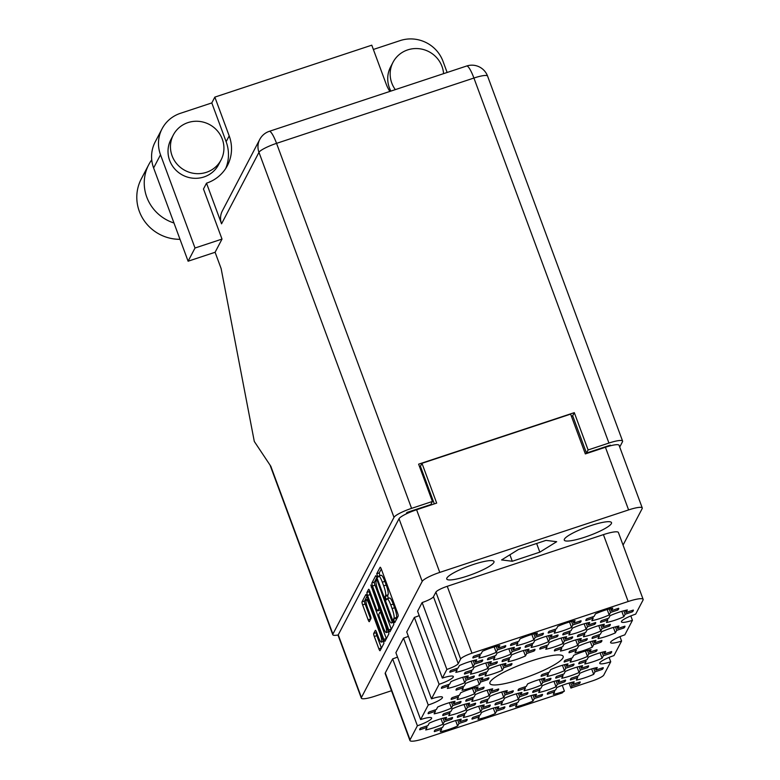 <?xml version="1.0" encoding="UTF-8"?>
<svg xmlns="http://www.w3.org/2000/svg" width="780" height="780" viewBox="0 0 780 780"><rect width="100%" height="100%" fill="white"/><g stroke="black" fill="none" stroke-linecap="round" stroke-linejoin="round"><path stroke-width="1.17" d="M643.139 599.371A18.32 3.247 159.7 0 0 628.163 601.517L603.418 534.632A18.32 3.247 -20.3 0 1 618.394 532.477L643.139 599.371A18.32 3.247 159.7 0 1 643.032 600.073L635.681 614.123A13.465 2.389 159.7 0 0 621.426 621.884A13.465 2.389 159.7 0 0 632.443 620.315L624.829 634.852A13.465 2.389 159.7 0 0 610.574 642.623A13.465 2.389 159.7 0 0 621.592 641.043L613.977 655.59A13.465 2.389 159.7 0 0 599.722 663.361A13.465 2.389 159.7 0 0 610.73 661.781L603.769 675.09A10.774 1.911 159.7 0 1 592.429 680.881L573.592 687.121A10.774 1.911 -20.3 0 0 570.911 688.077L571.945 686.098L579.199 683.699A17.511 3.101 159.7 0 0 580.174 681.993A17.511 3.101 159.7 0 0 580.135 681.905L572.89 684.304L574.197 681.798A17.511 3.101 159.7 0 0 565.861 684.05A17.511 3.101 159.7 0 0 556.871 687.531L555.565 690.037L548.311 692.435A17.511 3.101 159.7 0 0 547.336 694.142A17.511 3.101 159.7 0 0 547.375 694.229L547.307 694.054M570.414 679.955L577.668 677.557L576.352 680.072A17.511 3.101 159.7 0 0 593.678 674.339L594.994 671.824L602.238 669.425A17.511 3.101 159.7 0 0 603.223 667.719A17.511 3.101 159.7 0 0 603.174 667.631L595.93 670.03L597.246 667.514A17.511 3.101 159.7 0 0 588.9 669.767A17.511 3.101 159.7 0 0 579.92 673.247L578.604 675.763L571.36 678.161A17.511 3.101 159.7 0 0 570.375 679.867A17.511 3.101 159.7 0 0 570.414 679.955L570.356 679.77M480.47 703.072L487.715 700.674L486.398 703.18A17.511 3.101 159.7 0 0 503.724 697.447L505.04 694.941L512.284 692.542A17.511 3.101 159.7 0 0 513.269 690.836A17.511 3.101 159.7 0 0 513.23 690.749L505.976 693.147L507.292 690.631A17.511 3.101 159.7 0 0 498.956 692.884A17.511 3.101 159.7 0 0 489.967 696.365L488.651 698.88L481.406 701.279A17.511 3.101 159.7 0 0 480.431 702.985A17.511 3.101 159.7 0 0 480.47 703.072L480.402 702.887M472.046 719.16L479.29 716.761L477.974 719.277A17.511 3.101 159.7 0 0 495.3 713.544L496.616 711.029L503.86 708.63A17.511 3.101 159.7 0 0 504.845 706.924A17.511 3.101 159.7 0 0 504.806 706.836L497.552 709.234L498.869 706.719A17.511 3.101 159.7 0 0 490.532 708.981A17.511 3.101 159.7 0 0 481.543 712.452L480.226 714.967L472.982 717.366A17.511 3.101 159.7 0 0 472.007 719.072A17.511 3.101 159.7 0 0 472.046 719.16L471.978 718.984M578.838 663.868L586.092 661.469L584.776 663.975A17.511 3.101 159.7 0 0 602.101 658.242L603.418 655.736L610.662 653.338A17.511 3.101 159.7 0 0 611.647 651.622A17.511 3.101 159.7 0 0 611.598 651.534L604.354 653.933L605.67 651.427A17.511 3.101 159.7 0 0 597.324 653.679A17.511 3.101 159.7 0 0 588.344 657.16L587.028 659.666L579.784 662.064A17.511 3.101 159.7 0 0 578.799 663.78A17.511 3.101 159.7 0 0 578.838 663.868L578.779 663.683M532.75 692.416L540.004 690.017L538.688 692.533A17.511 3.101 159.7 0 0 556.013 686.8L557.329 684.284L564.574 681.886A17.511 3.101 159.7 0 0 565.558 680.179A17.511 3.101 159.7 0 0 565.51 680.092L558.265 682.49L559.582 679.984A17.511 3.101 159.7 0 0 551.236 682.237A17.511 3.101 159.7 0 0 542.256 685.717L540.94 688.223L533.696 690.622A17.511 3.101 159.7 0 0 532.711 692.328A17.511 3.101 159.7 0 0 532.75 692.416L532.682 692.24M541.174 676.328L548.428 673.93L547.111 676.445A17.511 3.101 159.7 0 0 564.437 670.712L565.754 668.197L572.998 665.798A17.511 3.101 159.7 0 0 573.983 664.092A17.511 3.101 159.7 0 0 573.934 664.004L566.69 666.403L568.006 663.887A17.511 3.101 159.7 0 0 559.66 666.139A17.511 3.101 159.7 0 0 550.68 669.62L549.364 672.136L542.12 674.534A17.511 3.101 159.7 0 0 541.135 676.24A17.511 3.101 159.7 0 0 541.174 676.328L541.106 676.143M495.085 704.886L502.339 702.487L501.023 704.993A17.511 3.101 159.7 0 0 518.349 699.26L519.665 696.755L526.909 694.356A17.511 3.101 159.7 0 0 527.894 692.65A17.511 3.101 159.7 0 0 527.846 692.562L520.601 694.96L521.917 692.445A17.511 3.101 159.7 0 0 513.572 694.697A17.511 3.101 159.7 0 0 504.592 698.178L503.275 700.693L496.031 703.092A17.511 3.101 159.7 0 0 495.046 704.798A17.511 3.101 159.7 0 0 495.085 704.886L495.017 704.701M451.23 699.445L458.474 697.047L457.158 699.553A17.511 3.101 159.7 0 0 474.484 693.82L475.8 691.314L483.044 688.916A17.511 3.101 159.7 0 0 484.029 687.2A17.511 3.101 159.7 0 0 483.99 687.112L476.736 689.51L478.052 687.005A17.511 3.101 159.7 0 0 469.716 689.257A17.511 3.101 159.7 0 0 460.726 692.737L459.41 695.243L452.166 697.642A17.511 3.101 159.7 0 0 451.181 699.358A17.511 3.101 159.7 0 0 451.23 699.445L451.162 699.26M555.799 678.142L563.043 675.743L561.727 678.259A17.511 3.101 159.7 0 0 579.053 672.526L580.369 670.01L587.623 667.612A17.511 3.101 159.7 0 0 588.598 665.905A17.511 3.101 159.7 0 0 588.559 665.818L581.315 668.216L582.621 665.701A17.511 3.101 159.7 0 0 574.285 667.953A17.511 3.101 159.7 0 0 565.295 671.434L563.989 673.949L556.735 676.348A17.511 3.101 159.7 0 0 555.76 678.054A17.511 3.101 159.7 0 0 555.799 678.142L555.731 677.957M564.223 662.044L571.467 659.656L570.151 662.161A17.511 3.101 159.7 0 0 587.476 656.428L588.793 653.913L596.037 651.524A17.511 3.101 159.7 0 0 597.022 649.808A17.511 3.101 159.7 0 0 596.983 649.721L589.739 652.119L591.045 649.613A17.511 3.101 159.7 0 0 582.709 651.865A17.511 3.101 159.7 0 0 573.719 655.346L572.413 657.852L565.159 660.25A17.511 3.101 159.7 0 0 564.184 661.957A17.511 3.101 159.7 0 0 564.223 662.044L564.154 661.869M509.71 706.7L516.955 704.301L515.639 706.817A17.511 3.101 159.7 0 0 532.964 701.074L534.28 698.568L541.525 696.169A17.511 3.101 159.7 0 0 542.51 694.463A17.511 3.101 159.7 0 0 542.471 694.375L535.226 696.774L536.533 694.258A17.511 3.101 159.7 0 0 528.197 696.511A17.511 3.101 159.7 0 0 519.207 699.992L517.9 702.507L510.647 704.905A17.511 3.101 159.7 0 0 509.671 706.612A17.511 3.101 159.7 0 0 509.71 706.7L509.642 706.514M518.135 690.602L525.379 688.204L524.062 690.719A17.511 3.101 159.7 0 0 541.388 684.986L542.704 682.471L549.949 680.072A17.511 3.101 159.7 0 0 550.933 678.366A17.511 3.101 159.7 0 0 550.894 678.278L543.65 680.677L544.957 678.171A17.511 3.101 159.7 0 0 536.62 680.423A17.511 3.101 159.7 0 0 527.631 683.904L526.325 686.41L519.071 688.808A17.511 3.101 159.7 0 0 518.096 690.514A17.511 3.101 159.7 0 0 518.135 690.602L518.066 690.427M442.806 715.533L450.05 713.134L448.734 715.65A17.511 3.101 159.7 0 0 466.06 709.917L467.376 707.401L474.62 705.003A17.511 3.101 159.7 0 0 475.605 703.297A17.511 3.101 159.7 0 0 475.566 703.209L468.312 705.608L469.628 703.092A17.511 3.101 159.7 0 0 461.292 705.344A17.511 3.101 159.7 0 0 452.302 708.825L450.986 711.341L443.742 713.739A17.511 3.101 159.7 0 0 442.757 715.445A17.511 3.101 159.7 0 0 442.806 715.533L442.738 715.348M465.845 701.259L473.099 698.861L471.783 701.366A17.511 3.101 159.7 0 0 489.109 695.633L490.425 693.127L497.669 690.729A17.511 3.101 159.7 0 0 498.644 689.023A17.511 3.101 159.7 0 0 498.605 688.935L491.361 691.324L492.677 688.818A17.511 3.101 159.7 0 0 484.331 691.07A17.511 3.101 159.7 0 0 475.351 694.551L474.035 697.067L466.791 699.465A17.511 3.101 159.7 0 0 465.806 701.171A17.511 3.101 159.7 0 0 465.845 701.259L465.777 701.074M457.421 717.346L464.675 714.948L463.359 717.463A17.511 3.101 159.7 0 0 480.685 711.731L482.001 709.215L489.245 706.817A17.511 3.101 159.7 0 0 490.23 705.11A17.511 3.101 159.7 0 0 490.181 705.023L482.937 707.421L484.253 704.905A17.511 3.101 159.7 0 0 475.907 707.158A17.511 3.101 159.7 0 0 466.927 710.639L465.611 713.154L458.367 715.553A17.511 3.101 159.7 0 0 457.382 717.259A17.511 3.101 159.7 0 0 457.421 717.346L457.353 717.161M428.181 713.719L435.425 711.321L434.119 713.837A17.511 3.101 159.7 0 0 451.444 708.103L452.751 705.588L460.005 703.19A17.511 3.101 159.7 0 0 460.98 701.483A17.511 3.101 159.7 0 0 460.941 701.395L453.697 703.794L455.013 701.279A17.511 3.101 159.7 0 0 446.667 703.531A17.511 3.101 159.7 0 0 437.687 707.011L436.371 709.527L429.127 711.925A17.511 3.101 159.7 0 0 428.142 713.632A17.511 3.101 159.7 0 0 428.181 713.719L428.113 713.534M419.757 729.807L427.011 727.408L425.695 729.924A17.511 3.101 159.7 0 0 443.02 724.191L444.337 721.675L451.581 719.277A17.511 3.101 159.7 0 0 452.556 717.571A17.511 3.101 159.7 0 0 452.517 717.483L445.273 719.881L446.589 717.376A17.511 3.101 159.7 0 0 438.243 719.628A17.511 3.101 159.7 0 0 429.263 723.109L427.947 725.615L420.703 728.013A17.511 3.101 159.7 0 0 419.718 729.719A17.511 3.101 159.7 0 0 419.757 729.807L419.689 729.631M434.382 731.63L441.626 729.232L440.31 731.737A17.511 3.101 159.7 0 0 457.636 726.005L458.952 723.499L466.196 721.1A17.511 3.101 159.7 0 0 467.181 719.384A17.511 3.101 159.7 0 0 467.142 719.297L459.888 721.695L461.204 719.189A17.511 3.101 159.7 0 0 452.868 721.442A17.511 3.101 159.7 0 0 443.878 724.922L442.562 727.428L435.318 729.826A17.511 3.101 159.7 0 0 434.333 731.542A17.511 3.101 159.7 0 0 434.382 731.63L434.314 731.445M472.933 657.969L480.178 655.57L478.871 658.086A17.511 3.101 159.7 0 0 496.197 652.353L497.503 649.837L504.758 647.439A17.511 3.101 159.7 0 0 505.733 645.733A17.511 3.101 159.7 0 0 505.693 645.645L498.449 648.043L499.766 645.538A17.511 3.101 159.7 0 0 491.419 647.79A17.511 3.101 159.7 0 0 482.44 651.271L481.123 653.776L473.869 656.175A17.511 3.101 159.7 0 0 472.894 657.881A17.511 3.101 159.7 0 0 472.933 657.969L472.865 657.793M449.894 672.253L457.139 669.854L455.822 672.36A17.511 3.101 159.7 0 0 473.148 666.627L474.464 664.121L481.709 661.723A17.511 3.101 159.7 0 0 482.693 660.017A17.511 3.101 159.7 0 0 482.654 659.929L475.4 662.327L476.716 659.812A17.511 3.101 159.7 0 0 468.38 662.064A17.511 3.101 159.7 0 0 459.391 665.545L458.075 668.06L450.83 670.459A17.511 3.101 159.7 0 0 449.845 672.165A17.511 3.101 159.7 0 0 449.894 672.253L449.826 672.067M441.47 688.34L448.715 685.942L447.398 688.457A17.511 3.101 159.7 0 0 464.724 682.724L466.04 680.209L473.284 677.81A17.511 3.101 159.7 0 0 474.269 676.104A17.511 3.101 159.7 0 0 474.23 676.016L466.976 678.415L468.293 675.899A17.511 3.101 159.7 0 0 459.956 678.161A17.511 3.101 159.7 0 0 450.967 681.642L449.651 684.148L442.406 686.546A17.511 3.101 159.7 0 0 441.421 688.252A17.511 3.101 159.7 0 0 441.47 688.34L441.402 688.165M487.558 659.783L494.803 657.384L493.486 659.899A17.511 3.101 159.7 0 0 510.812 654.167L512.129 651.651L519.373 649.252A17.511 3.101 159.7 0 0 520.358 647.546A17.511 3.101 159.7 0 0 520.318 647.458L513.065 649.857L514.381 647.351A17.511 3.101 159.7 0 0 506.044 649.603A17.511 3.101 159.7 0 0 497.055 653.084L495.739 655.59L488.494 657.989A17.511 3.101 159.7 0 0 487.51 659.695A17.511 3.101 159.7 0 0 487.558 659.783L487.49 659.607M479.135 675.88L486.379 673.481L485.062 675.997A17.511 3.101 159.7 0 0 502.388 670.264L503.704 667.748L510.949 665.35A17.511 3.101 159.7 0 0 511.933 663.643A17.511 3.101 159.7 0 0 511.894 663.556L504.641 665.954L505.957 663.439A17.511 3.101 159.7 0 0 497.62 665.691A17.511 3.101 159.7 0 0 488.631 669.172L487.315 671.687L480.07 674.086A17.511 3.101 159.7 0 0 479.086 675.792A17.511 3.101 159.7 0 0 479.135 675.88L479.066 675.694M464.51 674.066L471.754 671.668L470.447 674.183A17.511 3.101 159.7 0 0 487.773 668.441L489.079 665.935L496.334 663.536A17.511 3.101 159.7 0 0 497.308 661.83A17.511 3.101 159.7 0 0 497.269 661.742L490.025 664.141L491.341 661.625A17.511 3.101 159.7 0 0 482.995 663.877A17.511 3.101 159.7 0 0 474.016 667.358L472.7 669.874L465.445 672.272A17.511 3.101 159.7 0 0 464.47 673.978A17.511 3.101 159.7 0 0 464.51 674.066L464.441 673.881M539.838 649.135L547.092 646.737L545.776 649.252A17.511 3.101 159.7 0 0 563.101 643.519L564.418 641.004L571.662 638.606A17.511 3.101 159.7 0 0 572.637 636.899A17.511 3.101 159.7 0 0 572.598 636.812L565.354 639.21L566.67 636.694A17.511 3.101 159.7 0 0 558.324 638.947A17.511 3.101 159.7 0 0 549.344 642.428L548.028 644.943L540.784 647.341A17.511 3.101 159.7 0 0 539.799 649.048A17.511 3.101 159.7 0 0 539.838 649.135L539.77 648.96M548.262 633.048L555.506 630.649L554.2 633.155A17.511 3.101 159.7 0 0 571.525 627.422L572.842 624.917L580.086 622.518A17.511 3.101 159.7 0 0 581.061 620.812A17.511 3.101 159.7 0 0 581.022 620.724L573.778 623.123L575.094 620.607A17.511 3.101 159.7 0 0 566.748 622.859A17.511 3.101 159.7 0 0 557.768 626.34L556.452 628.856L549.208 631.254A17.511 3.101 159.7 0 0 548.223 632.96A17.511 3.101 159.7 0 0 548.262 633.048L548.194 632.863M569.078 652.762L576.332 650.364L575.016 652.88A17.511 3.101 159.7 0 0 592.342 647.146L593.658 644.631L600.902 642.233A17.511 3.101 159.7 0 0 601.887 640.526A17.511 3.101 159.7 0 0 601.838 640.438L594.594 642.837L595.91 640.331A17.511 3.101 159.7 0 0 587.564 642.583A17.511 3.101 159.7 0 0 578.584 646.064L577.268 648.57L570.024 650.968A17.511 3.101 159.7 0 0 569.039 652.675A17.511 3.101 159.7 0 0 569.078 652.762L569.01 652.587M577.502 636.675L584.756 634.276L583.44 636.782A17.511 3.101 159.7 0 0 600.766 631.049L602.082 628.543L609.326 626.145A17.511 3.101 159.7 0 0 610.311 624.439A17.511 3.101 159.7 0 0 610.262 624.351L603.018 626.75L604.334 624.234A17.511 3.101 159.7 0 0 595.988 626.486A17.511 3.101 159.7 0 0 587.008 629.967L585.692 632.483L578.448 634.881A17.511 3.101 159.7 0 0 577.463 636.587A17.511 3.101 159.7 0 0 577.502 636.675L577.434 636.49M456.085 690.154L463.33 687.755L462.023 690.271A17.511 3.101 159.7 0 0 479.349 684.538L480.656 682.022L487.909 679.624A17.511 3.101 159.7 0 0 488.885 677.917A17.511 3.101 159.7 0 0 488.845 677.83L481.601 680.228L482.918 677.722A17.511 3.101 159.7 0 0 474.572 679.975A17.511 3.101 159.7 0 0 465.592 683.456L464.276 685.961L457.022 688.36A17.511 3.101 159.7 0 0 456.046 690.066A17.511 3.101 159.7 0 0 456.085 690.154L456.017 689.978M525.223 647.322L532.467 644.923L531.151 647.439A17.511 3.101 159.7 0 0 548.476 641.706L549.793 639.191L557.037 636.792A17.511 3.101 159.7 0 0 558.022 635.086A17.511 3.101 159.7 0 0 557.983 634.998L550.729 637.396L552.045 634.881A17.511 3.101 159.7 0 0 543.709 637.133A17.511 3.101 159.7 0 0 534.719 640.614L533.403 643.13L526.159 645.528A17.511 3.101 159.7 0 0 525.174 647.234A17.511 3.101 159.7 0 0 525.223 647.322L525.154 647.137M554.463 650.949L561.707 648.55L560.391 651.066A17.511 3.101 159.7 0 0 577.717 645.333L579.033 642.817L586.277 640.419A17.511 3.101 159.7 0 0 587.262 638.713A17.511 3.101 159.7 0 0 587.223 638.625L579.969 641.024L581.285 638.508A17.511 3.101 159.7 0 0 572.949 640.77A17.511 3.101 159.7 0 0 563.959 644.241L562.643 646.756L555.399 649.155A17.511 3.101 159.7 0 0 554.414 650.861A17.511 3.101 159.7 0 0 554.463 650.949L554.395 650.774M562.887 634.861L570.131 632.463L568.815 634.969A17.511 3.101 159.7 0 0 586.141 629.236L587.457 626.73L594.701 624.332A17.511 3.101 159.7 0 0 595.686 622.625A17.511 3.101 159.7 0 0 595.647 622.538L588.393 624.936L589.709 622.42A17.511 3.101 159.7 0 0 581.373 624.673A17.511 3.101 159.7 0 0 572.383 628.154L571.067 630.669L563.823 633.067A17.511 3.101 159.7 0 0 562.838 634.774A17.511 3.101 159.7 0 0 562.887 634.861L562.819 634.676M592.127 638.489L599.371 636.09L598.055 638.606A17.511 3.101 159.7 0 0 615.381 632.873L616.697 630.357L623.942 627.958A17.511 3.101 159.7 0 0 624.926 626.252A17.511 3.101 159.7 0 0 624.887 626.164L617.643 628.563L618.95 626.048A17.511 3.101 159.7 0 0 610.613 628.3A17.511 3.101 159.7 0 0 601.624 631.78L600.308 634.296L593.063 636.694A17.511 3.101 159.7 0 0 592.088 638.401A17.511 3.101 159.7 0 0 592.127 638.489L592.059 638.303M510.598 645.508L517.842 643.11L516.535 645.625A17.511 3.101 159.7 0 0 533.861 639.892L535.168 637.377L542.422 634.978A17.511 3.101 159.7 0 0 543.397 633.272A17.511 3.101 159.7 0 0 543.358 633.184L536.114 635.583L537.43 633.067A17.511 3.101 159.7 0 0 529.084 635.32A17.511 3.101 159.7 0 0 520.104 638.8L518.788 641.316L511.534 643.715A17.511 3.101 159.7 0 0 510.559 645.421A17.511 3.101 159.7 0 0 510.598 645.508L510.529 645.323M502.174 661.596L509.418 659.207L508.111 661.713A17.511 3.101 159.7 0 0 525.437 655.98L526.744 653.465L533.998 651.066A17.511 3.101 159.7 0 0 534.973 649.36A17.511 3.101 159.7 0 0 534.934 649.272L527.69 651.67L529.006 649.165A17.511 3.101 159.7 0 0 520.66 651.417A17.511 3.101 159.7 0 0 511.68 654.898L510.364 657.404L503.119 659.802A17.511 3.101 159.7 0 0 502.135 661.508A17.511 3.101 159.7 0 0 502.174 661.596L502.106 661.42M600.551 622.391L607.795 619.993L606.479 622.508A17.511 3.101 159.7 0 0 623.805 616.775L625.121 614.26L632.365 611.861A17.511 3.101 159.7 0 0 633.35 610.155A17.511 3.101 159.7 0 0 633.311 610.067L626.057 612.466L627.374 609.96A17.511 3.101 159.7 0 0 619.037 612.212A17.511 3.101 159.7 0 0 610.048 615.693L608.731 618.199L601.487 620.597A17.511 3.101 159.7 0 0 600.512 622.303A17.511 3.101 159.7 0 0 600.551 622.391L600.483 622.216M617.263 608.731L617.75 610.048A17.511 3.101 -20.3 0 0 618.725 608.341A17.511 3.101 -20.3 0 0 618.686 608.254L611.442 610.652L612.758 608.146A17.511 3.101 159.7 0 0 604.412 610.399A17.511 3.101 159.7 0 0 595.433 613.88L594.116 616.385L586.872 618.784A17.511 3.101 -20.3 0 0 585.887 620.49A17.511 3.101 -20.3 0 0 585.926 620.578L585.858 620.402M369.34 604.861A7.069 1.336 -108.3 0 0 366.269 599.771A7.069 1.336 -108.3 0 0 366.073 599.957A7.069 1.336 -108.3 0 0 367.643 608.108L370.373 615.498A2.642 0.497 -108.3 0 1 370.958 618.54L369.349 621.611A2.642 0.497 -108.3 0 1 369.281 621.679A2.642 0.497 -108.3 0 1 368.131 619.778L362.622 604.89A2.642 0.497 -108.3 0 1 362.037 601.838L365.791 594.672A2.642 0.497 -108.3 0 1 365.859 594.604A2.642 0.497 -108.3 0 1 367.01 596.505L383.263 640.438A2.642 0.497 -108.3 0 1 383.848 643.49L380.094 650.657A2.642 0.497 -108.3 0 1 380.026 650.725A2.642 0.497 -108.3 0 1 378.875 648.823L374.312 636.5A2.642 0.497 -108.3 0 1 373.727 633.448L375.336 630.376A2.642 0.497 -108.3 0 1 375.404 630.308A2.642 0.497 -108.3 0 1 376.555 632.209L378.339 637.036A7.069 1.336 -108.3 0 0 381.41 642.125A7.069 1.336 -108.3 0 0 380.035 633.779L369.34 604.861L370.022 604.636M370.831 585.039L378.105 605.728A2.642 0.497 -108.3 0 1 378.69 608.77L377.618 610.808A2.642 0.497 -108.3 0 1 377.549 610.876A2.642 0.497 -108.3 0 1 376.399 608.975L369.808 591.162A2.642 0.497 -108.3 0 0 368.657 589.261A2.642 0.497 -108.3 0 0 368.589 589.329L366.98 592.39A2.642 0.497 -108.3 0 0 367.565 595.442L383.819 639.376A2.642 0.497 -108.3 0 0 384.969 641.277A2.642 0.497 -108.3 0 0 385.037 641.209L388.791 634.042A2.642 0.497 -108.3 0 0 388.206 630.991L370.831 585.039M521.84 678.912A39.059 6.913 159.7 0 0 563.17 656.389A39.059 6.913 159.7 0 0 531.229 660.962A39.059 6.913 159.7 0 0 489.898 683.495A39.059 6.913 159.7 0 0 521.84 678.912M467.347 576.05A25.184 4.456 159.7 0 0 494.003 561.522A25.184 4.456 159.7 0 0 473.411 564.476A25.184 4.456 159.7 0 0 446.755 578.994A25.184 4.456 159.7 0 0 467.347 576.05M584.864 537.157A25.184 4.456 159.7 0 0 611.52 522.639A25.184 4.456 159.7 0 0 590.928 525.583A25.184 4.456 159.7 0 0 564.271 540.111A25.184 4.456 159.7 0 0 584.864 537.157M579.199 683.699L578.701 682.383M602.238 669.425L601.75 668.099M512.284 692.542L511.797 691.216M503.86 708.63L503.373 707.314M610.662 653.338L610.175 652.012M564.574 681.886L564.086 680.569M572.998 665.798L572.51 664.472M526.909 694.356L526.422 693.03M483.044 688.916L482.557 687.59M587.623 667.612L587.125 666.286M596.037 651.524L595.55 650.198M541.525 696.169L541.037 694.843M549.949 680.072L549.461 678.756M474.62 705.003L474.133 703.677M497.669 690.729L497.182 689.403M489.245 706.817L488.758 705.5M460.005 703.19L459.517 701.864M451.581 719.277L451.094 717.961M466.196 721.1L465.709 719.774M504.758 647.439L504.27 646.123M481.709 661.723L481.221 660.397M473.284 677.81L472.797 676.494M519.373 649.252L518.885 647.936M510.949 665.35L510.461 664.024M496.334 663.536L495.846 662.21M571.662 638.606L571.175 637.289M580.086 622.518L579.599 621.192M600.902 642.233L600.415 640.916M609.326 626.145L608.839 624.819M487.909 679.624L487.422 678.308M557.037 636.792L556.55 635.466M586.277 640.419L585.79 639.103M594.701 624.332L594.214 623.005M623.942 627.958L623.454 626.633M542.422 634.978L541.934 633.652M533.998 651.066L533.51 649.75M632.365 611.861L631.878 610.545M409.929 740.512L385.183 673.627A18.32 3.247 -20.3 0 1 385.291 672.925L410.036 739.81A18.32 3.247 159.7 0 0 409.929 740.512A18.32 3.247 159.7 0 0 424.905 738.367L562.253 692.913A10.774 1.911 -20.3 0 1 564.418 691.129L562.263 685.318M372.508 585.995L388.762 629.928A2.642 0.497 -108.3 0 0 389.912 631.829A2.642 0.497 -108.3 0 0 389.981 631.761L393.734 624.595A2.642 0.497 -108.3 0 0 393.149 621.543L376.906 577.609A2.642 0.497 -108.3 0 0 375.755 575.708A2.642 0.497 -108.3 0 0 375.677 575.776L371.923 582.943A2.642 0.497 -108.3 0 0 372.508 585.995L375.024 585.166L391.277 629.099A2.642 0.497 -108.3 0 0 391.316 629.216M623.064 545.093L642.164 508.609A16.702 2.954 159.7 0 0 642.262 507.965A16.702 2.954 159.7 0 0 628.602 509.915L439.774 572.403A16.702 2.954 159.7 0 0 422.204 581.392L361.423 697.505A16.702 2.954 159.7 0 0 361.325 698.149A16.702 2.954 159.7 0 0 374.985 696.189L391.511 690.719M361.325 698.149L338.149 635.486A16.702 2.954 -20.3 0 1 338.247 634.842L399.019 518.739A16.702 2.954 -20.3 0 1 416.598 509.75L436.683 503.1L421.97 463.31L570.619 414.122L585.341 453.911L605.426 447.262A16.702 2.954 -20.3 0 1 619.076 445.302L642.262 507.965M393.968 618.316L393.529 619.154L394.748 622.615L398.171 616.112A2.642 0.497 -108.3 0 0 397.585 613.07L381.342 569.137A2.642 0.497 -108.3 0 0 380.191 567.236A2.642 0.497 -108.3 0 0 380.113 567.304L376.74 573.758L377.949 577.219L378.436 576.342A8.463 1.599 -108.3 0 1 378.671 576.118A8.463 1.599 -108.3 0 1 382.346 582.202L383.702 585.868A8.463 1.599 -108.3 0 1 385.573 595.618L385.135 596.456L386.344 599.917L386.831 599.04A8.463 1.599 -108.3 0 1 387.065 598.816A8.463 1.599 -108.3 0 1 390.741 604.9L392.096 608.566A8.463 1.599 -108.3 0 1 393.968 618.316L396.474 617.487A8.463 1.599 -108.3 0 0 394.612 607.737L392.096 608.566M621.592 641.043L619.963 636.655M410.036 739.81L417.388 725.761A13.465 2.389 159.7 0 0 431.642 717.99A13.465 2.389 159.7 0 0 420.625 719.569L395.889 652.684L403.504 638.137L428.24 705.023A13.465 2.389 159.7 0 0 442.494 697.261A13.465 2.389 159.7 0 0 431.476 698.841L439.091 684.294L414.356 617.409L406.741 631.946L431.476 698.841M420.625 719.569L428.24 705.023M632.443 620.315L630.815 615.917M417.593 611.218L422.126 602.55L446.872 669.435L442.338 678.103L417.593 611.218M419.513 466.586L420.42 466.284L421.97 463.31M434.323 503.88L420.42 466.284M571.428 416.315L572.734 415.886M610.73 661.781L609.112 657.394M603.418 534.632L447.242 586.307L471.978 653.192A10.774 1.911 159.7 0 0 460.639 658.993L458.211 663.634A10.774 1.911 -20.3 0 1 446.872 669.435M628.163 601.517L471.978 653.192M460.639 658.993L435.903 592.108L433.465 596.749L458.211 663.634M417.388 725.761L392.642 658.876L385.291 672.925M397.507 657.072A13.465 2.389 -20.3 0 1 392.642 658.876M408.359 636.343A13.465 2.389 -20.3 0 1 403.504 638.137M419.221 615.605A13.465 2.389 -20.3 0 1 414.356 617.409M422.126 602.55A10.774 1.911 159.7 0 0 433.465 596.749M435.903 592.108A10.774 1.911 -20.3 0 1 447.242 586.307M512.284 561.259L539.828 552.142L556.686 541.7L545.99 540.384L518.447 549.49L501.589 559.933L512.284 561.259L509.896 554.785M547.375 694.229L554.619 691.841L553.303 694.346A17.511 3.101 159.7 0 0 564.418 691.129M439.091 684.294A13.465 2.389 159.7 0 0 453.346 676.523A13.465 2.389 159.7 0 0 442.338 678.103M585.926 620.578L593.18 618.179L591.864 620.695A17.511 3.101 159.7 0 0 609.19 614.962L610.506 612.446L609.209 608.966M617.75 610.048L610.506 612.446M536.63 543.475L539.828 552.142M570.911 688.077L569.059 683.056M387.065 598.816L389.581 597.987A8.463 1.599 -108.3 0 1 393.256 604.071L394.612 607.737M378.671 576.118L381.176 575.289A8.463 1.599 -108.3 0 1 384.852 581.373L386.207 585.039A8.463 1.599 -108.3 0 1 388.079 594.789L387.64 595.627L388.323 598.396M381.293 569.02L379.246 572.929L379.928 575.698M396.474 617.487L396.24 619.817M376.857 577.492L374.439 582.114A2.642 0.497 -108.3 0 0 375.024 585.166M392.125 621.845L377.452 581.149L376.642 579.813L376.135 580.749A8.463 1.599 -108.3 0 0 378.007 590.499L387.757 616.853A8.463 1.599 -108.3 0 0 391.433 622.947A8.463 1.599 -108.3 0 0 391.657 622.723L393.139 621.504M369.769 591.045L369.496 591.562A2.642 0.497 -108.3 0 0 370.081 594.614L386.334 638.547A2.642 0.497 -108.3 0 0 386.373 638.664M383.243 627.461A7.069 1.336 -108.3 0 0 386.315 632.551A7.069 1.336 -108.3 0 0 384.94 624.215L381.166 614.026A2.642 0.497 -108.3 0 0 380.026 612.125A2.642 0.497 -108.3 0 0 379.948 612.193L378.885 614.231A2.642 0.497 -108.3 0 0 379.47 617.273L383.243 627.461M376.516 632.092L376.243 632.619A2.642 0.497 -108.3 0 0 376.828 635.661L381.381 647.995A2.642 0.497 -108.3 0 0 381.43 648.102M366.971 596.388L364.552 601.01A2.642 0.497 -108.3 0 0 365.137 604.061L370.636 618.95A2.642 0.497 -108.3 0 0 370.685 619.067M593.18 618.179L592.683 616.863M607.181 609.531L609.19 614.962M611.442 610.652L610.682 608.595M607.795 619.993L607.308 618.676M621.797 611.344L623.805 616.775M625.121 614.26L623.834 610.779M626.057 612.466L625.297 610.408M509.418 659.207L508.93 657.881M523.429 650.549L525.437 655.98M526.744 653.465L525.457 649.984M527.69 651.67L526.929 649.613M517.842 643.11L517.355 641.784M531.853 634.462L533.861 639.892M535.168 637.377L533.881 633.886M536.114 635.583L535.353 633.516M599.371 636.09L598.884 634.764M613.373 627.432L615.381 632.873M616.697 630.357L615.41 626.867M617.643 628.563L616.873 626.496M570.131 632.463L569.644 631.137M584.132 623.805L586.141 629.236M587.457 626.73L586.17 623.24M588.393 624.936L587.633 622.869M561.707 648.55L561.22 647.234M575.708 639.902L577.717 645.333M579.033 642.817L577.746 639.327M579.969 641.024L579.208 638.966M532.467 644.923L531.98 643.597M546.468 636.275L548.476 641.706M549.793 639.191L548.506 635.7M550.729 637.396L549.968 635.329M463.33 687.755L462.842 686.439M477.34 679.107L479.349 684.538M480.656 682.022L479.369 678.542M481.601 680.228L480.841 678.171M584.756 634.276L584.259 632.95M598.757 625.618L600.766 631.049M602.082 628.543L600.785 625.053M603.018 626.75L602.258 624.683M576.332 650.364L575.835 649.048M590.333 641.716L592.342 647.146M593.658 644.631L592.361 641.15M594.594 642.837L593.833 640.78M555.506 630.649L555.019 629.323M569.517 621.992L571.525 627.422M572.842 624.917L571.545 621.426M573.778 623.123L573.017 621.056M547.092 646.737L546.595 645.421M561.093 638.089L563.101 643.519M564.418 641.004L563.121 637.514M565.354 639.21L564.593 637.153M471.754 671.668L471.266 670.342M485.755 663.01L487.773 668.441M489.079 665.935L487.793 662.444M490.025 664.141L489.265 662.074M486.379 673.481L485.891 672.155M500.38 664.823L502.388 670.264M503.704 667.748L502.417 664.258M504.641 665.954L503.88 663.887M494.803 657.384L494.315 656.068M508.804 648.736L510.812 654.167M512.129 651.651L510.842 648.17M513.065 649.857L512.304 647.8M448.715 685.942L448.227 684.625M462.715 677.293L464.724 682.724M466.04 680.209L464.753 676.718M466.976 678.415L466.216 676.358M457.139 669.854L456.651 668.528M471.139 661.196L473.148 666.627M474.464 664.121L473.177 660.631M475.4 662.327L474.64 660.26M480.178 655.57L479.69 654.254M494.179 646.922L496.197 652.353M497.503 649.837L496.216 646.357M498.449 648.043L497.689 645.986M441.626 729.232L441.139 727.906M455.627 720.574L457.636 726.005M458.952 723.499L457.665 720.008M459.888 721.695L459.127 719.638M427.011 727.408L426.514 726.092M441.012 718.76L443.02 724.191M444.337 721.675L443.04 718.195M445.273 719.881L444.512 717.824M435.425 711.321L434.938 709.995M449.436 702.673L451.444 708.103M452.751 705.588L451.464 702.097M453.697 703.794L452.936 701.727M464.675 714.948L464.178 713.632M478.676 706.3L480.685 711.731M482.001 709.215L480.704 705.725M482.937 707.421L482.177 705.354M473.099 698.861L472.602 697.534M487.1 690.202L489.109 695.633M490.425 693.127L489.128 689.637M491.361 691.324L490.601 689.267M450.05 713.134L449.563 711.808M464.051 704.486L466.06 709.917M467.376 707.401L466.089 703.911M468.312 705.608L467.552 703.541M525.379 688.204L524.891 686.887M539.38 679.556L541.388 684.986M542.704 682.471L541.417 678.99M543.65 680.677L542.88 678.62M516.955 704.301L516.467 702.975M530.956 695.643L532.964 701.074M534.28 698.568L532.993 695.077M535.226 696.774L534.456 694.707M571.467 659.656L570.98 658.33M585.468 650.998L587.476 656.428M588.793 653.913L587.506 650.432M589.739 652.119L588.968 650.062M563.043 675.743L562.556 674.417M577.044 667.095L579.053 672.526M580.369 670.01L579.082 666.52M581.315 668.216L580.544 666.149M458.474 697.047L457.987 695.721M472.475 688.389L474.484 693.82M475.8 691.314L474.513 687.823M476.736 689.51L475.976 687.453M502.339 702.487L501.842 701.161M516.341 693.829L518.349 699.26M519.665 696.755L518.368 693.264M520.601 694.96L519.841 692.893M548.428 673.93L547.931 672.604M562.429 665.282L564.437 670.712M565.754 668.197L564.457 664.706M566.69 666.403L565.929 664.336M540.004 690.017L539.516 688.701M554.005 681.369L556.013 686.8M557.329 684.284L556.033 680.803M558.265 682.49L557.505 680.433M586.092 661.469L585.605 660.143M600.093 652.811L602.101 658.242M603.418 655.736L602.121 652.246M604.354 653.933L603.593 651.875M479.29 716.761L478.803 715.445M493.291 708.113L495.3 713.544M496.616 711.029L495.329 707.538M497.552 709.234L496.792 707.177M487.715 700.674L487.227 699.348M501.716 692.016L503.724 697.447M505.04 694.941L503.753 691.45M505.976 693.147L505.216 691.08M577.668 677.557L577.181 676.231M591.669 668.908L593.678 674.339M594.994 671.824L593.697 668.333M595.93 670.03L595.169 667.963M554.619 691.841L554.132 690.514M571.945 686.098L570.658 682.617M572.89 684.304L572.12 682.246M173.979 223.012A42.023 40.579 -152.4 0 1 146.786 197.145A42.023 40.579 -152.4 0 1 148.726 164.697A42.023 40.579 -152.4 0 1 151.739 159.841M180.014 239.314A42.023 40.579 -152.4 0 1 139.337 211.38A42.023 40.579 -152.4 0 1 141.278 178.932L148.726 164.697M443.576 73.661A26.939 26.013 27.6 0 0 442.006 66.446A26.939 26.013 27.6 0 0 418.46 48.643A26.939 26.013 27.6 0 0 393.032 62.264A26.939 26.013 27.6 0 0 391.784 83.06A26.939 26.013 27.6 0 0 395.323 89.632M393.032 62.264L390.604 66.904A26.939 26.013 27.6 0 0 389.356 87.711A26.939 26.013 27.6 0 0 390.887 91.094M222.3 139.152A26.939 26.013 27.6 0 0 198.754 121.348A26.939 26.013 27.6 0 0 173.326 134.969A26.939 26.013 27.6 0 0 172.078 155.776A26.939 26.013 27.6 0 0 195.624 173.579A26.939 26.013 27.6 0 0 221.052 159.958A26.939 26.013 27.6 0 0 222.3 139.152M173.326 134.969L170.888 139.61A26.939 26.013 27.6 0 0 169.65 160.417A26.939 26.013 27.6 0 0 193.196 178.22A26.939 26.013 27.6 0 0 218.624 164.599L221.052 159.958M447.135 72.481L443.001 61.298A33.667 32.516 27.6 0 0 400.12 40.609L373.366 49.462M619.72 447.037L622.499 441.733A16.702 2.954 159.7 0 0 622.596 441.09A16.702 2.954 159.7 0 0 608.936 443.05L473.918 78.039L276.549 143.354L411.577 508.365A16.702 2.954 159.7 0 0 393.998 517.355L332.894 634.082L270.806 466.245L254.299 441.46L221.13 268.583L215.105 252.272L188.107 261.212L153.621 167.963A33.667 32.516 -152.4 0 1 155.171 141.96L162.074 128.778A33.667 32.516 27.6 0 1 180.404 113.314L211.799 102.931L226.141 141.716A38.386 37.07 -152.4 0 1 225.761 168.382M162.074 128.778A33.667 32.516 27.6 0 0 160.514 154.781L153.621 167.963M188.107 261.212L195.01 248.02L160.514 154.781M195.01 248.02L222.007 239.089L203.473 188.994L206.515 183.173L221.549 223.821A16.702 16.127 -152.4 0 1 222.329 210.931L259.75 139.445A16.702 16.127 27.6 0 0 258.97 152.334L221.549 223.821M609.931 445.906L610.331 445.146L586.472 453.043L588.1 449.953L608.936 443.05M411.577 508.365L432.412 501.462L430.794 504.562L406.936 512.45L406.165 513.932M332.894 634.082A16.702 2.954 159.7 0 0 332.797 634.725A16.702 2.954 159.7 0 0 338.179 634.978M588.1 449.953L574.294 412.649L418.616 464.168L432.412 501.462M222.007 239.089L215.105 252.272M586.472 453.043L572.676 415.75L571.379 416.179M420.517 466.099L419.465 466.45M572.676 415.75L574.294 412.649M211.799 102.931L214.841 97.11L371.777 45.181L386.129 83.967A38.386 37.07 27.6 0 0 389.863 91.436M206.515 183.173A38.386 37.07 27.6 0 0 227.419 165.545A38.386 37.07 27.6 0 0 229.193 135.895L214.841 97.11M371.914 586.95L371.241 587.174M422.204 581.392L399.019 518.739M338.247 634.842L361.423 697.505M416.598 509.75L439.774 572.403M628.602 509.915L605.426 447.262M407.696 513.211L407.365 512.314M393.256 604.071L390.741 604.9M387.64 595.627L385.135 596.456M388.079 594.789L385.573 595.618M386.207 585.039L383.702 585.868M384.852 581.373L382.346 582.202M379.246 572.929L376.74 573.758M396.045 618.325L393.529 619.154M391.277 629.099L388.762 629.928M374.439 582.114L371.923 582.943M392.389 619.486L391.716 619.71M378.125 580.925L377.452 581.149M377.608 579.53L376.711 579.823M393.364 622.157L391.657 622.723M386.334 638.547L383.819 639.376M370.081 594.614L367.565 595.442M369.496 591.562L366.98 592.39M380.133 609.98L377.618 610.808M379.85 608.39L378.69 608.77M378.778 605.504L378.105 605.728M385.613 623.99L384.94 624.215M381.849 613.801L381.166 614.026M376.243 632.619L373.727 633.448M380.718 633.555L380.035 633.779M370.636 618.95L368.131 619.778M365.137 604.061L362.622 604.89M364.552 601.01L362.037 601.838M381.381 647.995L378.875 648.823M376.828 635.661L374.312 636.5M393.998 517.355L258.97 152.334A16.702 2.954 159.7 0 1 276.549 143.354A16.702 3.169 -108.3 0 0 269.295 131.332L466.654 66.017A16.702 3.169 -108.3 0 1 473.918 78.039A16.702 2.954 -20.3 0 1 487.568 76.079A16.702 16.702 0 0 0 466.654 66.017M226.141 141.716L229.193 135.895M368.004 599.196L366.269 599.771M377.598 579.501L376.642 579.813M393.403 622.294L391.433 622.947M380.055 610.048L377.549 610.876M388.489 631.829L386.315 632.551M381.098 611.764L380.026 612.125M383.575 641.404L381.41 642.125M622.596 441.09L487.568 76.079M269.295 131.332A16.702 16.702 0 0 0 259.75 139.445M332.797 634.725L270.055 465.124"/></g></svg>
